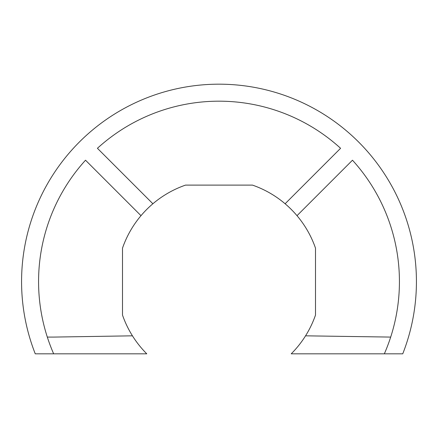 <?xml version="1.0" encoding="UTF-8"?>
<svg xmlns="http://www.w3.org/2000/svg" width="438" height="438" viewBox="0 0 438 438"><rect width="100%" height="100%" fill="white"/><g stroke="black" fill="none" stroke-linecap="round" stroke-linejoin="round"><path stroke-width="0.33" stroke-dasharray="2.19 1.64" d="M305.554 335.826A102.136 102.136 0 0 1 291.221 353.822L384.345 353.822L291.221 353.822A102.136 102.136 0 0 0 305.554 335.826L390.685 337.085A180.429 180.429 0 0 1 384.345 353.822A180.429 180.429 0 0 0 352.48 160.204L297.008 215.677M53.655 337.085L132.446 335.826A102.136 102.136 0 0 0 146.779 353.822L53.655 353.822A180.429 180.429 0 0 1 47.315 337.085L53.655 337.085M140.992 215.677L85.519 160.204A180.429 180.429 0 0 0 53.655 353.822L35.254 353.822A197.429 197.429 0 0 1 219 84.178A197.429 197.429 0 0 1 402.746 353.822L291.221 353.822A102.136 102.136 0 0 0 315.497 315.07L315.497 248.138A102.136 102.136 0 0 0 252.469 185.11L185.531 185.11A102.136 102.136 0 0 0 122.503 248.138L122.503 315.07A102.136 102.136 0 0 0 146.779 353.822A102.136 102.136 0 0 1 132.446 335.826M285.116 203.763L340.583 148.296A180.429 180.429 0 0 0 97.417 148.296L152.884 203.763"/><path stroke-width="0.66" d="M305.554 335.826L390.685 337.085A180.429 180.429 0 0 1 384.345 353.822L291.221 353.822A102.136 102.136 0 0 0 315.497 315.07L315.497 248.138A102.136 102.136 0 0 0 297.008 215.677L352.48 160.204A180.429 180.429 0 0 1 384.345 353.822L402.746 353.822A197.429 197.429 0 0 0 219 84.178A197.429 197.429 0 0 0 35.254 353.822L53.655 353.822A180.429 180.429 0 0 1 85.519 160.204L140.992 215.677A102.136 102.136 0 0 1 152.884 203.763L97.417 148.296A180.429 180.429 0 0 1 340.583 148.296L285.116 203.763A102.136 102.136 0 0 1 297.008 215.677M53.655 337.085L132.446 335.826A102.136 102.136 0 0 0 146.779 353.822L53.655 353.822A180.429 180.429 0 0 1 47.315 337.085L53.655 337.085M285.116 203.763A102.136 102.136 0 0 0 252.469 185.11L185.531 185.11A102.136 102.136 0 0 0 152.884 203.763M140.992 215.677A102.136 102.136 0 0 0 122.503 248.138L122.503 315.07A102.136 102.136 0 0 0 132.446 335.826"/></g></svg>
